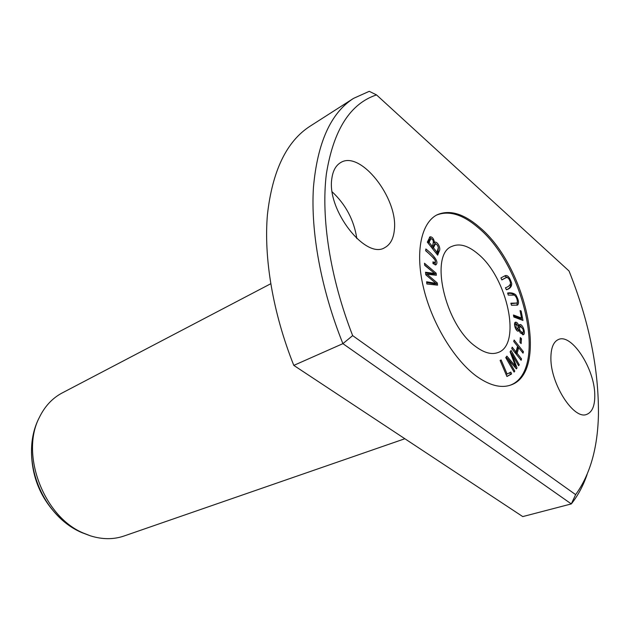 <?xml version="1.0" encoding="UTF-8"?>
<svg xmlns="http://www.w3.org/2000/svg" width="630" height="630" viewBox="0 0 630 630"><rect width="100%" height="100%" fill="white"/><g stroke="black" fill="none" stroke-linecap="round" stroke-linejoin="round"><path stroke-width="0.94" d="M270.711 283.76L62.197 392.947C52.384 398.128 44.754 406.326 39.304 417.54C20.144 454.009 43.549 516.34 82.939 532.893L90.421 535.839C102.32 539.556 113.526 539.611 124.023 536.012L404.87 438.74M521.144 343.578L521.483 338.696L520.293 337.57L519.955 342.452L521.144 343.578M506.922 376.504L511.607 373.96L510.812 372.086L507.119 374.078L501.126 359.943L500.118 360.454L506.922 376.504M432.999 263.608L435.834 264.884C439.598 261.82 432.928 254.52 425.864 248.984L425.659 250.748C430.259 254.552 433.472 257.796 435.291 260.474L434.952 262.789L432.991 261.836L432.999 263.608M519.112 329.978L520.104 332.585L523.317 334.75C526.231 333.687 522.404 323.277 519.663 324.631L518.86 325.978C517.931 323.245 516.789 321.993 515.434 322.229C512.938 323.095 516.065 332.136 518.451 331.073L519.112 329.978L517.742 331.026M437.551 285.138L437.299 282.972L427.03 274.263L436.377 275.239L436.133 273.207L424.486 263.245L424.73 265.372L434.716 273.475L425.518 272.247L425.809 274.822L435.881 283.342L426.612 281.783L426.864 283.98L437.551 285.138M475.343 346.319C444.709 324.537 429.069 253.929 452.096 246.322C459.569 243.133 468.137 245.613 477.816 253.772C507.37 277.413 522.042 344.815 497.983 352.548C491.55 354.926 484.005 352.847 475.343 346.319M436.519 215.106C448.914 210.184 462.908 214.46 478.501 227.934C524.869 266.254 548.21 371.55 510.087 385.253M437.661 255.166L439.197 251.22C441.244 248.346 437.48 241.361 434.85 242.188L434.503 242.424C433.724 238.573 432.219 236.707 429.991 236.809L427.329 242.148L437.661 255.166M514.088 372.086L514.789 371.101L507.709 358.816L516.38 368.881L517.033 367.967L511.717 353.769L518.616 365.762L519.301 364.794L511.072 350.477L510.087 351.8L515.553 366.306L506.874 356.123L505.748 357.627L514.088 372.086M521.136 360.321L521.522 358.856L517.128 353.359L518.663 347.673L523.034 353.154L523.412 351.705L514.135 340.043L513.741 341.484L517.569 346.287L516.025 351.973L512.174 347.154L511.765 348.611L521.136 360.321M522.963 320.45L521.128 311L520.057 310.59L521.506 318.04L513.45 314.992L513.836 317.008L522.963 320.45M501.858 279.917L506.055 277.649C507.945 277.09 509.442 278.846 510.536 282.909C510.394 285.036 508.701 286.658 505.457 287.776L506.378 289.768C510.04 288.737 511.82 286.626 511.702 283.437C509.827 277.46 507.654 274.861 505.181 275.649L500.937 277.917L501.858 279.917M508.276 295.076L513.048 295.155C515.883 294.029 518.561 301.983 516.75 303.061L510.851 303.203L511.505 305.267L517.561 305.07C519.246 303.18 518.655 299.778 515.805 294.864C513.647 293.107 510.922 292.485 507.63 293.013L508.276 295.076M587.058 474.626C583.112 485.958 577.867 495.723 571.308 503.921L522.75 516.592L293.8 365.392L342.901 343.649C320.922 288.847 310.637 231.887 313.433 187.527C317.394 142.711 330.766 112.998 353.532 98.382L369.251 91.318L376.527 94.909L569.032 270.987C589.058 321.017 598.862 368.983 598.437 414.902C597.657 448.166 590.058 474.737 575.631 494.629L352.658 335.617C330.041 277.594 320.938 217.854 326.364 173.951C333.475 129.961 350.193 103.611 376.527 94.909M575.631 494.629L571.308 503.921L342.901 343.649L352.658 335.625M293.8 365.392C272.814 312.779 263.655 257.772 267.443 214.491C272.412 170.714 286.634 141.278 310.094 126.189L353.532 98.382M479.651 227.375C526.412 266.033 549.612 372.574 510.591 385.087C500.692 388.482 489.093 385.355 475.8 375.716C453.466 358.895 431.408 322.182 423.289 286.847C414.973 251.464 421.431 222.736 437.015 214.838C449.497 209.396 463.712 213.578 479.651 227.375M594.767 394.223C594.31 368.266 571.638 333.435 558.574 339.444C553.471 341.649 550.911 347.902 550.888 358.21C550.588 384.072 573.914 420.202 586.719 414.39C592.381 412.115 595.067 405.389 594.767 394.223M394.372 229.761C398.262 198.174 360.084 149.483 340.389 162.753C335.751 165.619 332.908 170.856 331.852 178.455C326.505 209.987 365.896 260.127 384.875 247.574C390.395 244.519 393.561 238.581 394.372 229.761M356.848 238.612C354.029 220.216 345.831 204.648 332.246 191.914M31.5 452.214C31.91 477.965 41.352 499.818 59.826 517.758M437.299 282.972L436.086 283.524L436.259 284.996M436.086 283.524L434.668 283.894L426.699 282.547M434.716 273.475L433.511 274.042L425.597 272.94M424.683 265.017L433.188 272.278M434.637 273.514L435.086 275.105M436.133 273.207L434.928 273.767M427.03 274.263L425.825 274.822L435.724 283.216M436.984 252.268L433.448 247.81L432.267 248.377L434.125 244.621L435.306 244.038C436.724 244.125 437.732 245.298 438.33 247.566L436.984 252.268L435.802 252.835M432.227 246.275L429.101 242.33L427.927 242.904L429.652 239.4L430.833 238.817C433.55 239.227 434.023 241.715 432.227 246.275L431.054 246.85M438.354 247.842L438.008 251.787L437.007 254.347M434.503 242.424L433.472 242.928M429.447 237.274L431.991 239.203M429.101 242.33L430.833 238.817M434.046 242.644L436.976 244.786M433.448 247.81L435.306 244.038M514.789 371.101L513.741 371.487M515.553 366.306L514.497 366.699M506.126 357.131L507.599 358.856M510.245 351.595L511.536 353.839M519.301 364.794L518.277 365.172M511.717 353.769L510.938 354.06M515.088 366.479L515.694 368.085M517.033 367.967L515.938 368.369M507.709 358.816L506.662 359.21M521.522 358.856L520.325 359.305M516.025 351.973L514.828 352.43M517.561 346.319L518.648 347.681L517.466 348.13L515.931 353.808L517.128 353.359M523.412 351.705L522.238 352.154M521.128 311L520.215 311.377M521.246 318.15L521.593 319.938M513.647 315.992L520.333 318.52L521.506 318.04M506.055 277.649L501.811 279.815M504.543 275.979L507.662 277.617M510.584 284.13C510.828 286.918 509.41 288.76 506.315 289.642M507.796 293.541C510.702 292.989 513.056 293.69 514.852 295.635M517.38 302.227L516.891 305.243M511.009 303.699L516.75 303.061M520.364 332.994L522.75 332.829L520.183 330.805C519.277 328.639 519.27 327.206 520.159 326.513L522.687 328.553C523.569 330.592 523.593 332.018 522.75 332.829M516.057 329.498L518.033 329.183L516.057 327.576L516.049 324.135L518.002 325.718L518.033 329.183M518.86 325.978L518.23 326.23M514.907 322.678L516.75 324.245M516.049 324.135L514.545 324.891M519.167 325.08L521.27 326.789M523.152 332.427L522.672 334.798M520.159 326.513L518.514 327.427M518.325 328.939L518.561 330.199M432.999 263.261L434.952 262.789M425.683 250.496L434.133 258.528M435.44 261.552L435.141 264.962M511.607 373.96L506.843 376.33M507.119 374.078L506.055 374.464M509.662 372.7L510.387 374.409M521.483 338.696L520.293 339.161L520.057 342.547M439.197 251.22L438.008 251.787M505.78 277.783L504.614 278.295M520.183 330.805L519.427 331.104M516.057 327.576L515.214 327.915M90.421 535.839L82.089 532.72C40.792 515.434 18.805 456.703 39.304 417.54"/></g></svg>
